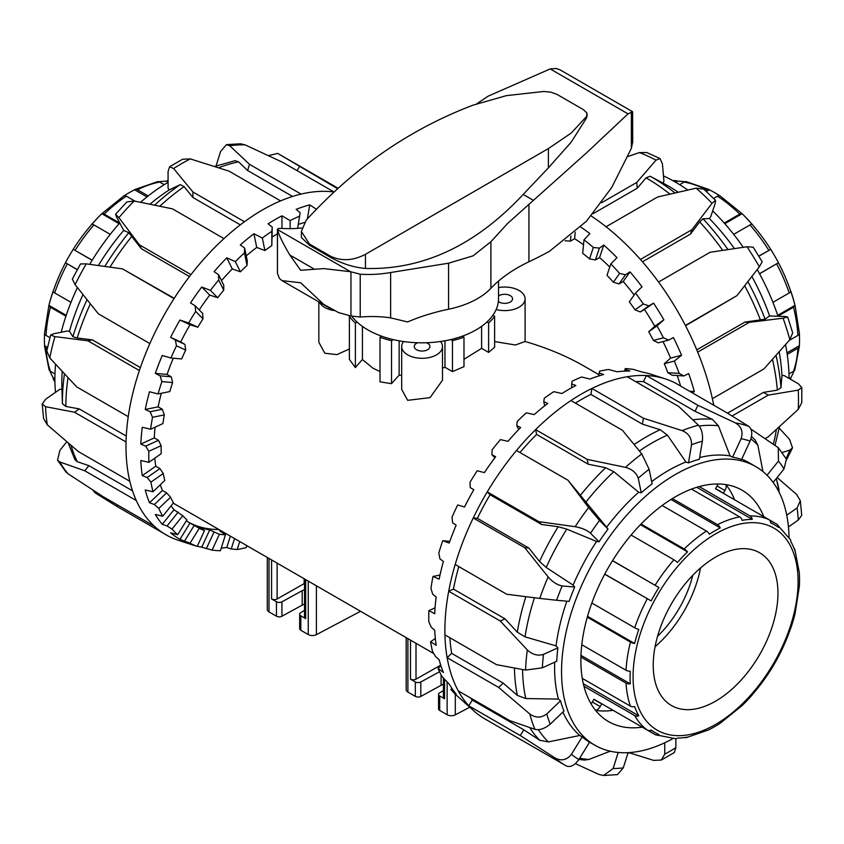 <?xml version="1.0" encoding="UTF-8"?>
<svg xmlns="http://www.w3.org/2000/svg" width="844" height="844" viewBox="0 0 844 844"><rect width="100%" height="100%" fill="white"/><g stroke="black" fill="none" stroke-linecap="round" stroke-linejoin="round"><path stroke-width="1.27" d="M401.681 375.306L399.138 375.221A162.048 93.557 120 0 0 391.521 383.672L380.011 381.857L380.011 337.262L381.773 336.239M391.521 383.672L391.521 340.733A78.84 45.523 180 0 1 385.645 339.13A78.84 45.523 180 0 1 380.011 337.262M492.875 315.287L494.626 316.3L494.626 347.243L488.613 352.412L481.597 348.361L463.989 359.28M494.626 316.3A78.84 45.523 180 0 1 491.852 319.686A78.84 45.523 180 0 1 488.613 322.946L486.946 321.986M440.547 341.493A20.404 11.784 180 0 1 442.488 346.515L442.488 380.233L430.039 397.629L407.663 400.33L401.691 389.411L401.681 346.515A20.404 11.784 180 0 1 403.601 341.525M442.488 346.515A20.404 11.784 180 0 1 429.902 357.402A20.404 11.784 180 0 1 407.663 354.849A20.404 11.784 180 0 1 401.681 346.515M498.519 287.604A20.404 11.784 180 0 1 519.113 290.494A20.404 11.784 180 0 1 525.095 298.829A20.404 11.784 180 0 1 496.156 309.526M598.923 374.694L584.016 366.085C566.63 356.084 546.986 347.876 525.095 341.482L515.431 344.985L494.626 341.577M380.011 371.529L373.027 368.248L362.424 359.544A162.048 93.557 120 0 0 355.387 367.636L349.374 359.333L349.374 316.394A78.84 45.523 0 0 0 355.387 323.041L357.075 322.07M349.374 348.994L336.883 354.628L324.803 353.214L318.832 342.263L318.832 301.878M334.118 310.539A20.404 11.784 180 0 1 324.803 307.469A20.404 11.784 180 0 1 319.581 302.321M438.553 708.812A3.925 2.268 0 0 0 438.553 708.844A3.925 2.268 0 0 0 439.703 710.448L447.141 714.741A5.897 3.397 0 0 0 451.181 715.744A5.897 3.397 0 0 0 455.296 714.847L469.739 707.198M406.175 689.601A5.897 3.397 0 0 0 406.175 689.685A5.897 3.397 0 0 0 406.175 689.759A5.897 3.397 0 0 0 407.895 692.091L415.343 696.384A3.925 2.268 0 0 0 418.065 697.049A3.925 2.268 0 0 0 420.818 696.427L441.096 685.317A12.576 7.258 180 0 1 443.416 684.315M439.534 671.74L420.818 681.994A3.925 2.268 180 0 1 418.065 682.617A3.925 2.268 180 0 1 415.343 681.952L410.479 679.135A3.925 2.268 0 0 0 413.233 679.8A3.925 2.268 0 0 0 416.008 679.156L440.737 665.125M443.416 678.228L443.416 697.218A3.925 2.268 0 0 0 443.416 697.218A3.925 2.268 0 0 0 443.416 697.228A3.925 2.268 0 0 0 444.566 698.821L439.703 696.015A3.925 2.268 180 0 1 438.553 694.443A3.925 2.268 180 0 1 438.553 694.412A3.925 2.268 180 0 1 439.629 692.85L443.416 690.54M304.526 604.125A12.576 7.258 0 0 0 302.194 605.127L281.928 616.236A3.925 2.268 180 0 1 276.452 616.194L269.004 611.9A5.897 3.397 180 0 1 267.284 609.495L267.284 557.451M304.526 589.692A12.576 7.258 0 0 0 302.194 590.694L281.928 601.804A3.925 2.268 180 0 1 276.452 601.761L271.578 598.955A3.925 2.268 0 0 0 277.117 598.966L304.125 583.637A1.962 1.129 180 0 1 304.526 583.468M450.675 339.594L452.468 340.628A78.84 45.523 0 0 0 463.989 337.157L463.989 366.644L452.468 371.613L444.967 367.277L442.488 368.121M426.452 342.738A7.86 4.536 180 0 1 427.644 343.308A7.86 4.536 180 0 1 429.944 346.515A7.86 4.536 180 0 1 425.091 350.703A7.86 4.536 180 0 1 416.535 349.722A7.86 4.536 180 0 1 414.235 346.515A7.86 4.536 180 0 1 417.706 342.748M498.519 296.022A7.86 4.536 180 0 1 510.24 295.622A7.86 4.536 180 0 1 512.551 298.829A7.86 4.536 180 0 1 507.698 303.017A7.86 4.536 180 0 1 499.131 302.036A7.86 4.536 180 0 1 498.361 301.508M304.526 578.952L304.526 617.027A3.925 2.268 0 0 0 305.676 618.631L300.812 615.825A3.925 2.268 180 0 1 299.662 614.221A3.925 2.268 180 0 1 300.738 612.66L304.526 610.36M360.557 611.299L316.405 634.656A5.897 3.397 180 0 1 308.25 634.551L300.812 630.257A3.925 2.268 180 0 1 299.662 628.653L299.662 614.221M438.553 708.844A3.925 2.268 0 0 0 438.553 708.876L438.553 694.412M393.431 339.636L391.521 340.733M463.989 337.157L462.301 336.186M350.334 315.846L349.374 316.394M355.387 367.636L355.387 323.041M362.424 326.396L362.424 359.544M399.138 340.807L399.138 375.221M488.613 352.412L488.613 322.946M481.597 348.361L481.597 326.333M452.468 371.613L452.468 340.628M444.967 367.277L444.967 340.776M702.366 441.18C703.041 434.343 701.733 429.016 698.463 425.218A193.086 111.482 120 0 0 682.142 430.64C688.662 433.362 691.785 438.078 691.5 444.788A181.302 104.677 -60 0 1 702.366 441.18L699.359 459.252A160.866 92.882 120 0 0 688.493 462.86L685.908 461.984A160.866 92.882 120 0 0 668.364 470.541A160.866 92.882 120 0 0 651.652 481.607M685.908 461.984L667.425 435.135L660.198 429.733L642.432 424.163L643.423 418.213L591.887 388.462A193.086 111.482 -60 0 1 627.208 376.74L678.745 406.491L698.463 425.218M649.11 469.264L641.799 453.924A193.086 111.482 120 0 0 625.478 467.354C632.124 469.211 636.387 472.819 638.243 478.2A181.302 104.677 -60 0 1 649.11 469.264L652.117 483.855A160.866 92.882 120 0 0 641.25 492.801L638.676 492.231A160.866 92.882 120 0 0 606.614 527.226L608.018 529.072A160.866 92.882 120 0 0 599.029 541.806L596.571 541.447A160.866 92.882 120 0 0 573.097 585.114L574.69 587.065A160.866 92.882 120 0 0 569.13 601.392L556.607 600.263A181.302 104.677 -60 0 1 562.167 585.947C557.209 584.955 552.535 581.938 548.125 576.906A193.086 111.482 120 0 0 539.78 598.417L556.607 600.263M566.862 601.181A160.866 92.882 120 0 0 556.048 645.903L557.895 647.823A160.866 92.882 120 0 0 556.734 661.253L542.344 667.815A181.302 104.677 -60 0 1 543.504 654.385C537.818 656.136 532.416 654.649 527.31 649.922A193.086 111.482 120 0 0 525.569 670.094L496.462 664.639L444.936 634.888A193.086 111.482 120 0 0 447.13 657.687L498.656 687.438L529.789 713.982A193.086 111.482 120 0 0 534.948 729.332C539.696 730.387 544.781 728.657 550.214 724.152A181.302 104.677 -60 0 1 546.775 713.929C541.226 718.075 535.56 718.086 529.789 713.982M554.698 662.181A160.866 92.882 120 0 0 558.422 699.085L560.532 700.836A160.866 92.882 120 0 0 563.961 711.049L550.214 724.152M562.916 712.051A160.866 92.882 120 0 0 579.796 735.462L582.149 736.928A160.866 92.882 120 0 0 589.587 742.171L578.847 759.547A181.302 104.677 -60 0 1 571.409 754.304C566.851 760.054 561.418 761.299 555.12 758.028A193.086 111.482 120 0 0 565.427 765.424A193.086 111.482 120 0 0 566.282 765.909L484.867 718.909A193.086 111.482 -60 0 1 473.885 710.922A193.086 111.482 -60 0 1 468.758 705.806L520.294 735.557L555.12 758.028M789.034 537.396A160.866 92.882 120 0 0 755.739 466.584A160.866 92.882 120 0 0 675.305 474.55A160.866 92.882 120 0 0 570.206 616.31A160.866 92.882 120 0 0 594.872 745.22A160.866 92.882 120 0 0 672.837 738.648M642.252 727.148A133.563 77.12 -60 0 1 608.524 721.578A133.563 77.12 -60 0 1 580.862 660.43A133.563 77.12 -60 0 1 639.161 526.012A133.563 77.12 -60 0 1 742.087 490.227A133.563 77.12 -60 0 1 763.778 516.655M613.082 710.31A133.563 77.12 -60 0 1 595.864 710.416M642.432 424.163L590.895 394.412A186.408 107.621 120 0 0 581.41 399.497A186.408 107.621 120 0 0 575.397 403.126M558.422 699.085L525.78 698.547L517.361 695.382L503.193 683.123L498.656 687.438M598.712 375.96L599.504 371.233L599.293 373.016L603.608 374.536A190.048 109.731 120 0 0 590.019 379.04L581.621 377.004A188.37 108.76 120 0 0 572.105 381.256L571.694 383.914L575.861 385.497A190.048 109.731 120 0 0 568.909 389.306A190.048 109.731 120 0 0 561.967 393.515L553.801 391.669A188.37 108.76 120 0 0 544.274 398.241L543.789 401.733L547.798 403.411A190.048 109.731 120 0 0 534.22 414.594L526.339 412.843A188.37 108.76 120 0 0 517.214 421.451L516.792 425.682L520.674 427.497A190.048 109.731 120 0 0 507.982 441.349L500.429 439.597A188.37 108.76 120 0 0 492.105 449.852L491.904 454.716L495.65 456.688A190.048 109.731 120 0 0 484.414 472.608L477.219 470.752A188.37 108.76 120 0 0 470.055 482.219L470.192 487.568L473.822 489.72A190.048 109.731 120 0 0 464.527 507.012L457.701 504.955A188.37 108.76 120 0 0 452.025 517.129L452.606 522.795L456.161 525.147A190.048 109.731 120 0 0 449.208 543.051L442.752 540.709A188.37 108.76 120 0 0 438.796 553.063L439.935 558.876L443.416 561.418A190.048 109.731 120 0 0 439.123 579.153L433.004 576.463A188.37 108.76 120 0 0 430.946 588.437L432.708 594.218L436.169 596.951A190.048 109.731 120 0 0 434.713 613.736L428.9 610.634A188.37 108.76 120 0 0 428.826 621.722L431.263 627.282L434.713 630.183A190.048 109.731 120 0 0 436.169 645.291L430.609 641.735A188.37 108.76 120 0 0 432.529 651.462L435.641 656.621L439.123 659.67A190.048 109.731 120 0 0 443.416 672.446L438.057 668.416A188.37 108.76 120 0 0 441.876 676.339L449.208 684.125A190.048 109.731 120 0 0 456.161 694.011L450.918 689.506A188.37 108.76 120 0 0 456.488 695.287L473.885 710.922M534.948 729.332L509.818 720.649L458.281 690.898A193.086 111.482 120 0 0 468.758 705.806L472.302 700.077L523.829 729.828L539.717 740.262L548.389 741.918L579.796 735.462M458.281 690.898A193.086 111.482 -60 0 1 447.13 657.687L451.656 653.372L503.193 683.123M444.936 634.888A193.086 111.482 -60 0 1 444.883 630.521A193.086 111.482 -60 0 1 448.713 591.243L500.239 620.994L527.31 649.922M539.78 598.417L506.716 594.25L455.18 564.499A193.086 111.482 120 0 0 448.713 591.243L453.45 589.08L504.986 618.831L517.288 632.135L525.01 636.84L556.048 645.903M455.18 564.499A193.086 111.482 -60 0 1 473.241 517.963L524.768 547.714L548.125 576.906M608.018 529.072L599.514 520.463L588.616 507.582A193.086 111.482 120 0 0 575.123 526.709L538.788 521.634L487.262 491.883A193.086 111.482 120 0 0 473.241 517.963L477.366 518.332L528.903 548.083L539.516 561.46L546.195 567.453L573.097 585.114M596.571 541.447L566.799 529.135L558.179 526.73L541.595 524.472L490.058 494.721L487.262 491.883A193.086 111.482 -60 0 1 516.475 450.506L568.001 480.257L588.616 507.582M625.478 467.354L587.15 459.368L535.613 429.617A193.086 111.482 120 0 0 516.475 450.506M638.676 492.231L613.81 471.69L605.686 467.734L588.141 464.179L536.605 434.428L535.613 429.617A193.086 111.482 -60 0 1 570.934 400.552L622.471 430.303L641.799 453.924M590.895 394.412L591.887 388.462A193.086 111.482 120 0 0 581.41 394.042A193.086 111.482 120 0 0 570.934 400.552M786.745 515.209L797.095 507.972L800.312 500.745L796.63 494.436L777.134 477.525M661.295 760.054L674.324 752.531L675.854 747.7A181.302 104.677 -60 0 1 664.745 754.114L661.285 760.054L653.625 760.381L629.35 752.806M675.854 738.669L675.854 747.7M617.46 774.613L623.283 767.882A181.302 104.677 -60 0 1 613.134 768.515L603.523 775.488L598.923 774.444L575.397 763.641M618.198 752.468L613.134 768.515M578.9 759.452L584.523 760.075L588.922 759.452L610.201 751.202M628.084 752.669L623.283 767.882M566.282 765.909C570.365 767.607 574.553 765.487 578.847 759.547M582.149 736.928L571.409 754.304M523.829 729.828L520.294 735.557M560.532 700.836L546.775 713.929M525.569 670.094L542.344 667.815M557.895 647.823L543.504 654.385M504.986 618.831L500.239 620.994M574.69 587.065L562.167 585.947M528.903 548.083L524.768 547.714M575.123 526.709C581.611 527.859 586.749 530.021 590.526 533.197A181.302 104.677 -60 0 1 599.514 520.463M568.001 480.257L606.614 527.226M599.029 541.806L590.526 533.197M641.25 492.801L638.243 478.2M682.142 430.64L643.423 418.213M688.493 462.86L691.5 444.788M735.324 422.886C741.443 426.505 743.364 431.79 741.095 438.732A181.302 104.677 -60 0 1 750.084 441.085C752.669 434.227 752.257 429.332 748.818 426.42A193.086 111.482 120 0 0 735.324 422.886L697.882 405.278L646.356 375.527A193.086 111.482 -60 0 1 665.536 378.956A193.086 111.482 -60 0 1 675.569 383.165L727.095 412.916L748.818 426.42M750.084 441.085L741.581 459.495A160.866 92.882 120 0 0 732.592 457.142L730.102 455.929L718.381 425.777L712.304 419.289L695.076 411.344L697.882 405.278M732.592 457.142L741.095 438.732M750.97 429.121L778.263 447.658L778.442 461.077A181.302 104.677 -60 0 1 784.002 468.99L786.397 459.147L778.274 447.647M751.529 436.496L755.032 439.882L757.87 445.242L762.944 471.574M767.038 475.267L778.442 461.077M788.444 526.92L798.255 520.062L801.726 515.315L800.323 500.745M776.385 478.453L779.202 492.442M588.141 464.179L587.15 459.368M541.595 524.472L538.788 521.634M695.076 411.344L643.55 381.593L646.356 375.527A193.086 111.482 120 0 0 627.208 376.74M450.918 689.506L451.878 688.314M438.057 668.416L440.927 665.684M430.609 641.735L435.314 638.444M428.9 610.634L435.071 607.817M433.004 576.463L440.009 575.049M442.752 540.709L449.82 541.342M624.454 371.107L625.246 368.596L625.383 369.503L629.846 370.991A190.048 109.731 120 0 0 617.154 371.793L608.577 369.482A188.37 108.76 120 0 0 599.504 371.233M665.536 378.956L651.716 374.451A190.048 109.731 120 0 0 642.178 372.088L633.506 369.429A188.37 108.76 120 0 0 625.246 368.596M491.904 454.716L494.869 457.722M516.792 425.682L518.701 429.522M543.789 401.733L544.633 405.869M571.694 383.914L571.694 387.734M599.293 373.016L598.807 375.928M625.383 369.503L624.887 371.086M648.498 373.491L649.986 373.913M458.809 566.588A186.408 107.621 120 0 0 453.45 589.08M449.894 637.758A186.408 107.621 120 0 0 451.656 653.372M470.488 697.946A186.408 107.621 120 0 0 472.302 700.077M643.55 381.593A186.408 107.621 120 0 0 635.743 381.657M536.605 434.428A186.408 107.621 120 0 0 519.967 452.521M490.058 494.721A186.408 107.621 120 0 0 477.366 518.332M726.093 484.857A133.563 77.12 -60 0 1 734.607 499.817M773.178 482.452L784.002 468.99M755.739 466.584L748.797 462.575A160.866 92.882 120 0 0 741.739 459.157M730.102 455.929A160.866 92.882 120 0 0 699.644 457.543M664.745 742.783L664.745 754.114M45.555 406.692L74.504 412.231L126.041 441.982A193.086 111.482 120 0 0 125.988 446.413A193.086 111.482 120 0 0 129.818 481.27L78.281 451.519L47.306 424.848A193.086 111.482 -60 0 1 45.555 406.692L42.2 403.97L45.671 399.212L60.051 389.168L61.95 389.559M74.504 412.231L79.252 408.918L65.874 406.449L62.435 403.717L61.897 387.786A160.866 92.882 -60 0 1 62.245 371.455M46.8 350.872L49.775 357.93A193.086 111.482 -60 0 1 54.934 336.619L50.64 335.036L53.531 333.791L67.288 331.017L69.461 331.302A160.866 92.882 -60 0 1 82.976 294.556M98.358 265.512A160.866 92.882 -60 0 1 123.699 230.433L116.461 216.771L115.596 214.218L118.909 217.647A193.086 111.482 -60 0 1 134.154 200.999L126.822 201.969L115.586 214.218M149.979 204.185A160.866 92.882 -60 0 1 169.37 189.816L168.072 188.275L168.072 171.575L169.612 166.743L173.621 168.536A193.086 111.482 -60 0 1 190.301 158.904L182.642 159.231M55.493 392.354A160.866 92.882 -60 0 1 55.567 364.228M61.19 332.251A160.866 92.882 -60 0 1 77.416 287.551M89.717 264.33A160.866 92.882 -60 0 1 119.616 223.143M140.568 202.286A160.866 92.882 -60 0 1 168.072 182.346M246.67 545.551L246.332 547.577A188.37 108.76 -60 0 1 237.206 549.507L231.235 548.969L226.772 547.492A190.048 109.731 -60 0 1 221.276 548.062M221.117 530.802A170.889 98.664 120 0 1 219.609 530.792L225.464 534.769L220.421 550.742A188.37 108.76 -60 0 1 212.097 550.098L201.748 547.186A190.048 109.731 -60 0 1 197.274 546.258M194.553 545.54A190.048 109.731 -60 0 1 192.21 544.823A190.048 109.731 -60 0 1 190.512 544.253L197.211 546.395A188.37 108.76 -60 0 1 190.048 543.188L179.93 539.358A190.048 109.731 -60 0 1 170.636 532.807L177.694 534.716A188.37 108.76 -60 0 1 172.018 529.104L167.049 525.96L162.259 524.324A190.048 109.731 -60 0 1 155.317 514.45L162.744 516.233A188.37 108.76 -60 0 1 158.788 508.447L154.368 504.522L149.525 502.771A190.048 109.731 -60 0 1 145.231 489.995L152.996 491.736A188.37 108.76 -60 0 1 150.939 482.135L147.151 477.525L142.267 475.615A190.048 109.731 -60 0 1 140.821 460.507L148.892 462.301A188.37 108.76 -60 0 1 148.818 451.297L145.695 446.138L140.821 444.06A190.048 109.731 -60 0 1 142.267 427.264L150.601 429.227A188.37 108.76 -60 0 1 152.521 417.295L150.084 411.735L145.231 409.467A190.048 109.731 -60 0 1 149.525 391.743L158.05 393.937A188.37 108.76 -60 0 1 161.879 381.604L160.107 375.833L155.317 373.364A190.048 109.731 -60 0 1 162.259 355.472L170.91 357.993A188.37 108.76 -60 0 1 176.48 345.797L175.33 339.984L170.636 337.326A190.048 109.731 -60 0 1 179.93 320.045L188.634 322.967A188.37 108.76 -60 0 1 195.692 311.425L195.101 305.76L190.512 302.933A190.048 109.731 -60 0 1 201.748 287.013L210.43 290.368A188.37 108.76 -60 0 1 218.68 280.008L218.543 274.659L214.091 271.662A190.048 109.731 -60 0 1 226.772 257.821L235.349 261.64A188.37 108.76 -60 0 1 244.433 252.905L244.633 248.041L240.318 244.918A190.048 109.731 -60 0 1 253.907 233.735L262.315 238.04A188.37 108.76 -60 0 1 271.821 231.309L272.243 227.068L268.075 223.839A190.048 109.731 -60 0 1 275.017 219.619A190.048 109.731 -60 0 1 281.959 215.821L281.959 228.45M190.301 158.904L229.04 171.142L280.577 200.893A193.086 111.482 120 0 0 262.516 209.934A193.086 111.482 120 0 0 244.465 221.74L192.928 191.989L173.621 168.536M134.154 200.999L172.44 208.848L223.966 238.599A193.086 111.482 -60 0 1 244.465 221.74M223.966 238.599A193.086 111.482 120 0 0 190.976 274.606L139.45 244.855L118.909 217.647M86.267 263.866L80.486 263.94L72.352 279.047L75.105 284.639A193.086 111.482 -60 0 1 86.267 263.866L122.496 268.867L174.033 298.618A193.086 111.482 -60 0 1 190.976 274.606M174.033 298.618A193.086 111.482 120 0 0 149.863 343.55L98.337 313.799L75.105 284.639M54.934 336.619L87.86 340.797L139.387 370.548A193.086 111.482 -60 0 1 149.863 343.55M139.387 370.548A193.086 111.482 120 0 0 128.235 416.651L76.698 386.9L49.775 357.93M126.041 441.982A193.086 111.482 -60 0 1 128.235 416.651M59.766 461.953L57.54 460.128L65.653 471.627L68.111 473.822A193.086 111.482 -60 0 1 59.766 461.953L84.759 470.783L136.285 500.534A193.086 111.482 -60 0 1 129.818 481.27M136.285 500.534A193.086 111.482 120 0 0 154.346 526.223L102.81 496.472L68.111 473.822M92.956 490.164L95.108 492.864L116.831 506.358L168.367 536.109A193.086 111.482 -60 0 1 154.346 526.223M168.367 536.109A193.086 111.482 120 0 0 178.39 540.318L192.21 544.823M148.892 462.301L161.215 453.692A170.889 98.664 -60 0 1 161.13 448.575A170.889 98.664 -60 0 1 161.151 445.674L148.818 451.297M155.064 427.191A170.889 98.664 120 0 0 154.315 437.899L158.482 440.304L161.151 445.674M150.601 429.227L162.913 423.604A170.889 98.664 -60 0 1 164.316 414.91L152.521 417.295M161.299 393.283A170.889 98.664 120 0 0 158.144 406.861L162.312 409.266L164.316 414.91M158.05 393.937L169.823 391.563A170.889 98.664 -60 0 1 172.619 382.564L161.879 381.604M173.294 358.215A170.889 98.664 120 0 0 167.07 374.419L171.237 376.825L172.619 382.564M170.91 357.993L181.639 358.953A170.889 98.664 -60 0 1 185.691 350.06L176.48 345.797M188.634 322.967L197.834 327.219L190.016 324.708A170.889 98.664 120 0 0 180.721 341.989L184.889 344.394L185.691 350.06M197.834 327.219A170.889 98.664 -60 0 1 202.982 318.81L195.692 311.425M195.101 305.76L202.655 313.409L202.982 318.81M210.43 290.368L217.71 297.742L209.723 295.083A170.889 98.664 120 0 0 199.205 309.917M217.71 297.742A170.889 98.664 -60 0 1 223.723 290.178L218.68 280.008M218.543 274.659L223.776 285.198L223.723 290.178M235.349 261.64L240.392 271.8L232.29 268.951A170.889 98.664 120 0 0 221.497 280.609M240.392 271.8A170.889 98.664 -60 0 1 247.007 265.427L244.433 252.905M244.633 248.041L247.313 261.018L247.007 265.427M262.315 238.04L264.889 250.541L256.734 247.44A170.889 98.664 120 0 0 246.258 255.89M264.889 250.541A170.889 98.664 -60 0 1 271.821 245.625L271.821 231.309M272.243 227.068L271.821 245.625M277.423 233.915A170.889 98.664 120 0 0 272.243 236.911M304.336 222.51A170.889 98.664 120 0 0 298.28 224.451M268.54 155.634L277.655 153.376A193.086 111.482 -60 0 1 278.499 153.861L338.075 188.254M337.589 188.697L277.655 153.376M245.013 144.841L240.403 143.797L226.466 144.651L229.768 145.801A193.086 111.482 -60 0 1 245.013 144.841L282.529 162.248L334.013 191.978M216.064 165.93L220.643 151.403L226.466 144.662M333.992 191.999A193.086 111.482 120 0 0 301.065 194.088L249.539 164.337L229.768 145.801M189.489 276.537L141.381 248.769L128.794 232.701L123.699 230.433M141.381 248.769L139.45 244.855M42.2 403.97L43.603 418.54L47.306 424.848M57.54 460.128L59.935 450.295L66.792 441.75M117.485 504.944L116.831 506.358M68.164 442.931L74.916 459.663L77.342 461.721L88.884 465.656L84.759 470.783M88.884 465.656L132.529 490.849M79.252 408.918L126.273 436.063M69.461 331.302L72.869 336.703L77.194 337.99L92.386 339.889L87.86 340.797M92.386 339.889L140.399 367.604M174.223 298.322L122.496 268.867M240.318 224.852L192.928 197.496L192.928 191.989M253.907 233.735L256.734 247.44M226.772 257.821L232.29 268.951M201.748 287.013L209.723 295.083M179.93 320.045L190.016 324.708M152.996 491.736L164.78 480.51A170.889 98.664 -60 0 1 163.272 473.516L150.939 482.135M162.744 516.233L173.474 502.887A170.889 98.664 -60 0 1 170.583 497.221L158.788 508.447M177.694 534.716L186.904 519.83A170.889 98.664 -60 0 1 182.758 515.747L172.018 529.104M197.211 546.395L204.491 530.612L198.488 526.962A170.889 98.664 120 0 0 209.723 529.905L219.387 534.305L212.097 550.098M297.626 228.355L300.147 212.656L296.128 209.365A190.048 109.731 -60 0 1 309.716 204.849L316.394 209.249M309.716 204.849L307.385 218.849M170.636 337.326L180.721 341.989M155.317 373.364L167.07 374.419M145.231 409.467L158.144 406.861M140.821 444.06L154.315 437.899M142.267 475.615L155.771 466.183L159.938 468.589L163.272 473.516M154.79 458.186A170.889 98.664 120 0 0 155.771 466.183M149.525 502.771L162.428 490.469L166.595 492.875L170.583 497.221M160.276 484.804A170.889 98.664 120 0 0 162.428 490.469M162.259 524.324L174.012 509.713L182.758 515.747M171.037 505.915A170.889 98.664 120 0 0 174.012 509.713M179.93 539.358L190.016 523.048L199.268 528.291L190.048 543.188M186.324 520.769A170.889 98.664 120 0 0 189.573 522.795A170.889 98.664 120 0 0 190.016 523.048M201.748 547.186L209.723 529.905M226.772 547.492L230.359 536.13M175.33 339.984L184.889 344.394M160.107 375.833L171.237 376.825M150.084 411.735L162.312 409.266M145.695 446.138L158.482 440.304M147.151 477.525L159.938 468.589M154.368 504.522L166.595 492.875M167.049 525.96L178.179 512.118M184.625 540.899L194.183 525.453M206.337 548.684L213.891 532.311M231.235 548.969L234.526 538.535M239.717 541.542L237.206 549.507M218.891 529.515A170.889 98.664 -60 0 1 188.476 522.141M225.464 534.769A170.889 98.664 -60 0 1 219.387 534.305M204.491 530.612A170.889 98.664 -60 0 1 199.268 528.291M281.959 215.821L290.136 220.579A188.37 108.76 -60 0 1 299.662 216.159M290.136 220.579L290.136 228.65M280.577 200.893A193.086 111.482 -60 0 1 301.065 194.088M169.37 189.816L180.226 184.646L184.076 186.619L192.928 197.496M214.587 166.479L235.043 160.677L238.578 161.848L247.598 170.488L249.539 164.337M292.573 196.452L247.598 170.488M297.035 170.625L299.472 166.69M627.873 156.52L639.425 152.574A193.086 111.482 60 0 1 656.02 160.138L660.061 158.588L662.445 163.968L663.954 181.449L662.667 182.905M656.02 160.138L636.756 182.441L637.252 188.201L646.071 177.852L650.154 176.238L664.228 183.739A160.866 92.882 60 0 1 678.196 192.21M715.543 200.355L703.748 189.119L696.142 188.17A193.086 111.482 60 0 1 712.019 203.288L715.543 200.366L715.163 203.488L710.701 216.792L709.361 218.533A160.866 92.882 60 0 1 734.428 248.6M751.888 276.452A160.866 92.882 60 0 1 769.601 315.941L785.047 316.5L787.695 317.027L783.074 318.188A193.086 111.482 60 0 1 789.857 339.71L792.695 332.874L787.705 317.017M779.191 351.821A160.866 92.882 60 0 1 781.945 375.791L783.918 375.443L798.382 383.788L801.8 387.544L798.245 390.118A193.086 111.482 60 0 1 798.245 409.382L801.789 402.588L801.8 387.544M663.468 175.911A160.866 92.882 60 0 1 687.797 190.037M712.674 210.894A160.866 92.882 60 0 1 743.269 247.292M757.226 269.553A160.866 92.882 60 0 1 777.957 316.046M785.542 344.626A160.866 92.882 60 0 1 789.056 378.407M580.788 227.078A190.048 109.731 60 0 1 589.851 233.609L583.985 239.833A188.37 108.76 60 0 1 593.364 247.471L599.388 248.136L603.776 245.066A190.048 109.731 60 0 1 616.985 257.652L610.824 263.929A188.37 108.76 60 0 1 619.591 273.414L625.478 274.764L630.004 271.852A190.048 109.731 60 0 1 642.031 286.812L635.511 293.037A188.37 108.76 60 0 1 643.297 303.967L648.909 305.876L653.551 303.133A190.048 109.731 60 0 1 663.88 319.823L657.001 325.9A188.37 108.76 60 0 1 663.458 337.79L668.659 340.111L673.406 337.558A190.048 109.731 60 0 1 681.572 355.24L674.324 361.074A188.37 108.76 60 0 1 679.177 373.407L683.872 375.96L688.693 373.597A190.048 109.731 60 0 1 694.338 391.51L692.428 392.903M789.857 339.71L763.915 368.933L712.389 398.684A193.086 111.482 60 0 1 713.75 405.215M712.389 398.684A193.086 111.482 -120 0 0 697.703 352.117L749.229 322.366L783.074 318.188M753.154 247.165L746.951 246.754A193.086 111.482 60 0 1 759.357 266.81L736.917 295.685L685.381 325.436A193.086 111.482 60 0 1 697.703 352.117M685.381 325.436A193.086 111.482 -120 0 0 658.552 282.033L710.078 252.282L746.951 246.754M712.019 203.288L691.932 229.716L640.406 259.467A193.086 111.482 60 0 1 658.552 282.033M640.406 259.467A193.086 111.482 -120 0 0 606.055 226.751L657.592 197L696.142 188.17M591.159 215.958A193.086 111.482 60 0 1 606.055 226.751M583.52 244.728A170.889 98.664 -120 0 0 574.616 238.715L570.449 241.12L565.069 240.783M583.985 239.833L582.698 253.316A170.889 98.664 60 0 1 589.534 258.876L593.364 247.471M609.769 267.073A170.889 98.664 -120 0 0 599.588 257.547L595.421 259.952L589.534 258.876M610.824 263.929L606.994 275.323A170.889 98.664 60 0 1 613.388 282.234L619.591 273.414M634.139 294.999A170.889 98.664 -120 0 0 623.22 281.506L619.053 283.911L613.388 282.234M635.511 293.037L629.318 301.857A170.889 98.664 60 0 1 635.004 309.811L643.297 303.967M657.001 325.9L648.709 331.745L654.796 326.227A170.889 98.664 -120 0 0 644.478 309.537L640.311 311.942L635.004 309.811M648.709 331.745A170.889 98.664 60 0 1 653.425 340.417L663.458 337.79M668.659 340.111L658.257 342.833L653.425 340.417M674.324 361.074L664.302 363.701L670.59 358.109A170.889 98.664 -120 0 0 663.004 341.588M664.302 363.701A170.889 98.664 60 0 1 667.847 372.689L679.177 373.407M683.872 375.96L672.13 375.221L667.847 372.689M680.623 386.088A170.889 98.664 -120 0 0 677.247 375.538M779.276 428.182L789.562 439.407L792.495 447.826L789.857 450.116A193.086 111.482 60 0 1 786.028 458.535M782.093 452.553L789.857 450.116M798.245 409.382L768.272 436.812L765.35 438.5M732.159 415.965L768.272 395.119L798.245 390.118M696.775 349.859L744.883 322.091L765.086 319.211L769.601 315.941M744.883 322.091L749.229 322.366M759.357 266.81L762.185 261.756L753.164 247.155M646.736 152.532L639.425 152.574M636.756 182.441L601.603 202.729M637.252 188.201L593.058 213.711M709.361 218.533L702.978 218.775L699.697 221.888L690.466 234.094L691.932 229.716M690.466 234.094L642.463 261.809M685.55 325.742L736.917 295.685M727.496 413.159L763.514 392.365L768.272 395.119M694.338 391.51L689.485 391.205M681.572 355.24L670.59 358.109M663.88 319.823L654.796 326.227M653.551 303.133L644.478 309.537M630.004 271.852L623.22 281.506M603.776 245.066L599.588 257.547M575.228 232.322L574.616 238.715M648.909 305.876L640.311 311.942M625.478 274.764L619.053 283.911M599.388 248.136L595.421 259.952M570.934 236.077L570.449 241.12M781.945 375.791L780.985 387.786L777.356 390.139L763.514 392.365M705.225 190.459L706.417 189.773A5.106 3.133 -63.3 0 1 708.939 189.499A5.106 3.133 -63.3 0 1 709.35 189.784A119.816 69.176 60 0 1 714.815 192.727A119.816 69.176 60 0 1 719.858 195.808M720.28 196.093A5.106 2.754 123.1 0 0 720.08 195.935A5.106 2.754 123.1 0 0 717.527 196.188L713.634 198.435M724.226 223.048L739.724 214.102A5.106 1.836 -45.9 0 1 742.119 213.711L742.119 213.711A119.816 69.176 60 0 1 743.68 215.252A119.816 69.176 60 0 1 752.226 224.377A5.106 1.34 138.9 0 0 749.989 224.937L733.689 234.347M758.819 256.091L770.741 249.349A119.816 69.176 60 0 1 778.463 262.737L759.568 273.794M772.935 302.331L789.235 292.921A5.106 1.34 -18.9 0 0 790.839 291.264A119.816 69.176 60 0 1 794.468 303.218A119.816 69.176 60 0 1 795.016 305.338A5.106 1.836 165.9 0 1 795.027 305.349A5.106 1.836 165.9 0 1 793.487 307.227L778.179 316.067M789.256 340.396L797.907 335.406A5.106 2.754 -3.1 0 0 799.405 333.317A5.106 2.754 -3.1 0 0 799.363 333.063M799.395 333.58A119.816 69.176 60 0 1 799.363 345.692A5.106 3.133 -176.7 0 1 799.395 346.177A5.106 3.133 -176.7 0 1 797.907 348.234L787.209 354.406M788.971 373.924L793.487 371.318A5.106 3.745 19.6 0 0 794.879 369.714L799.395 346.177M794.077 370.896A119.816 69.176 60 0 1 790.839 377.648A5.106 3.946 -150.5 0 1 790.564 379.283M778.463 262.737L759.516 273.688M770.741 249.349L758.883 256.196M720.08 195.935L742.119 213.711L724.817 223.713M709.35 189.784L706.375 191.504M708.939 189.499L686.309 181.65A5.106 3.745 100.4 0 0 684.22 182.051L679.705 184.667M673.765 181.143L673.955 181.038A5.106 3.946 -89.5 0 1 675.59 180.595A5.106 3.946 -89.5 0 1 677.415 181.186A119.816 69.176 60 0 1 684.874 181.755M677.415 181.186L675.633 182.22M790.839 377.648L789.288 378.545M799.363 345.692L786.977 352.845M795.016 305.338L777.714 315.329M581.78 644.721L626.037 670.273A5.106 2.754 3.1 0 0 630.268 671.223A119.816 69.176 120 0 0 630.099 677.626A119.816 69.176 120 0 0 630.268 683.84A5.106 3.133 176.7 0 1 626.037 683.102L580.904 657.043M582.265 678.365L630.457 706.185A5.106 3.745 -19.6 0 0 634.614 706.555A119.816 69.176 120 0 0 638.803 715.796A5.106 3.946 150.5 0 1 634.709 715.585L583.932 686.267M593.944 699.254L647.274 730.049A5.106 4.157 -53.6 0 0 651.167 730.039A119.816 69.176 120 0 0 654.912 732.486A119.816 69.176 120 0 0 658.9 734.502A5.106 4.157 113.6 0 1 655.471 734.755A5.106 4.157 113.6 0 1 655.134 734.586L593.944 699.265A121.779 70.316 120 0 0 597.742 701.744A121.779 70.316 120 0 0 601.804 703.79L593.944 699.265L592.34 702.029A7.86 6.414 120 0 1 591.032 703.801M655.471 734.755L675.59 738.69A5.106 3.946 -90.5 0 0 677.415 738.089A119.816 69.176 120 0 0 687.512 737.097A5.106 3.745 79.6 0 1 686.309 737.624A5.106 3.745 79.6 0 1 684.874 737.519M686.309 737.624L708.939 729.775A5.106 3.133 -116.7 0 0 709.35 729.501A119.816 69.176 120 0 0 720.28 723.192A5.106 2.754 56.9 0 1 720.08 723.34A5.106 2.754 56.9 0 1 719.858 723.466M720.08 723.34L742.119 705.573A5.106 1.836 -134.1 0 0 742.119 705.563A119.816 69.176 120 0 0 743.68 704.033A119.816 69.176 120 0 0 752.226 694.897M770.741 669.925A119.816 69.176 120 0 0 778.463 656.537M790.839 628.02A119.816 69.176 120 0 0 794.468 616.057A119.816 69.176 120 0 0 795.016 613.936A5.106 1.836 14.1 0 0 795.027 613.936L799.405 585.968A5.106 2.754 -176.9 0 1 799.363 586.211A119.816 69.176 120 0 0 799.542 579.807A119.816 69.176 120 0 0 799.363 573.593A5.106 3.133 -3.3 0 0 799.395 573.097L794.879 549.571A5.106 3.745 160.4 0 1 795.016 550.879A119.816 69.176 120 0 0 790.839 541.637A5.106 3.946 -29.5 0 0 790.448 539.759L776.976 524.303A5.106 4.157 126.4 0 1 778.463 527.394A119.816 69.176 120 0 0 774.729 524.947A119.816 69.176 120 0 0 770.741 522.932A5.106 4.157 -66.4 0 0 768.81 519.556L715.469 488.771A121.779 70.316 120 0 1 719.531 490.818A121.779 70.316 120 0 1 723.329 493.297L724.933 490.533A7.86 6.414 -60 0 0 726.083 484.783A7.86 6.414 -60 0 0 726.051 484.625M715.585 557.145A88.198 50.914 120 0 0 657.972 634.867A88.198 50.914 120 0 0 671.486 705.531A88.198 50.914 120 0 0 715.585 701.164A88.198 50.914 120 0 0 773.199 623.452A88.198 50.914 120 0 0 759.674 552.778A88.198 50.914 120 0 0 715.585 557.145M595.653 710.49A7.86 6.414 -60 0 0 595.801 710.437A7.86 6.414 -60 0 0 600.2 706.565L601.804 703.79M657.55 636.292A78.566 45.365 120 0 0 692.745 575.334M717.949 483.971A7.86 6.414 120 0 1 717.073 485.996L715.469 488.771M655.06 646.747A88.198 50.914 120 0 0 700.552 567.949M638.803 715.796L583.32 683.767M630.268 683.84L580.957 655.366M591.844 603.038L634.709 627.778A5.106 1.34 18.9 0 0 638.803 629.413A119.816 69.176 120 0 0 634.614 643.497A5.106 1.836 -165.9 0 1 630.457 642.094L587.287 617.164M634.614 643.497L587.529 616.31M612.565 560.606L658.9 587.508A119.816 69.176 120 0 0 651.167 600.896L604.705 574.215M651.167 600.896L604.768 574.099M658.9 587.508L612.501 560.711M641.05 524.04L684.22 548.969A5.106 1.836 45.9 0 1 687.512 551.87A119.816 69.176 120 0 0 677.415 562.537A5.106 1.34 -138.9 0 0 673.955 559.804L631.09 535.054M687.512 551.87L640.427 524.683M672.394 498.582L717.527 524.641A5.106 3.133 63.3 0 1 720.28 527.933A119.816 69.176 120 0 0 709.35 534.241A5.106 2.754 -123.1 0 0 706.417 531.055L662.15 505.503M720.28 527.933L670.969 499.458M699.222 486.598L749.989 515.906A5.106 3.946 89.5 0 1 752.226 519.345A119.816 69.176 120 0 0 742.119 520.337A5.106 3.745 -100.4 0 0 739.724 516.918L691.531 489.098M752.226 519.345L696.754 487.315M768.831 519.577L776.659 524.092A5.106 4.157 126.4 0 1 776.976 524.303M794.077 548.389A5.106 3.745 160.4 0 1 794.879 549.571M47.211 348.92L46.03 348.234A5.106 3.133 176.7 0 1 44.532 346.177A5.106 3.133 176.7 0 1 44.563 345.692A119.816 69.176 -60 0 1 44.394 339.478A119.816 69.176 -60 0 1 44.542 333.58M44.563 333.063A5.106 2.754 3.1 0 0 44.532 333.317A5.106 2.754 3.1 0 0 46.03 335.406L49.923 337.653M65.938 316.173L50.44 307.227A5.106 1.836 -165.9 0 1 48.91 305.349A5.106 1.836 -165.9 0 1 48.91 305.338A119.816 69.176 -60 0 1 49.458 303.218A119.816 69.176 -60 0 1 53.098 291.264A5.106 1.34 18.9 0 0 54.691 292.921L71.001 302.331M77.258 269.7L65.463 262.737A119.816 69.176 -60 0 1 73.196 249.349L92.218 260.184M110.247 234.347L93.937 224.937A5.106 1.34 -138.9 0 0 91.711 224.377A119.816 69.176 -60 0 1 100.246 215.252A119.816 69.176 -60 0 1 101.807 213.711A5.106 1.836 45.9 0 1 101.818 213.711A5.106 1.836 45.9 0 1 104.202 214.102L119.521 222.943M135.051 201.178L126.4 196.188A5.106 2.754 -123.1 0 0 123.846 195.935A5.106 2.754 -123.1 0 0 123.646 196.093M124.079 195.808A119.816 69.176 -60 0 1 134.576 189.784A5.106 3.133 63.3 0 1 134.987 189.499A5.106 3.133 63.3 0 1 137.519 189.773L148.206 195.945M164.232 184.667L159.716 182.051A5.106 3.745 -100.4 0 0 157.628 181.65L134.987 189.499M159.052 181.755A119.816 69.176 -60 0 1 166.521 181.186A5.106 3.946 89.5 0 1 168.072 180.605M73.196 249.349L92.154 260.3M65.463 262.737L77.321 269.584M48.91 305.338L66.212 315.329M44.563 345.692L47.549 347.411M44.532 346.177L49.047 369.714A5.106 3.745 -19.6 0 0 50.44 371.318L54.955 373.924M54.881 380.823L54.691 380.718A5.106 3.946 150.5 0 1 53.489 379.515A5.106 3.946 150.5 0 1 53.098 377.648A119.816 69.176 -60 0 1 49.859 370.896M53.098 377.648L54.871 378.671M166.521 181.186L168.072 182.082M134.576 189.784L146.972 196.937M123.846 195.935L101.818 213.711L119.109 223.713M506.389 95.636L473.157 105.12C410.142 129.016 354.491 167.355 306.214 220.136L301.371 231.425L309.431 244.011L330.426 256.143C341.377 261.376 353.056 260.775 365.452 254.339L548.4 148.565L571.209 133.057L586.696 116.356L586.854 112.917L583.32 109.593L557.198 94.507L550.91 92.165L543.599 91.479L506.389 95.636M301.371 231.425L301.371 237.523L309.431 245.182L330.426 257.304C341.883 263.666 353.562 267.379 365.452 268.455C423.002 270.038 475.583 245.361 523.196 194.436L548.4 167.829L571.209 142.14L586.696 117.727L587.276 114.552M301.814 228.007A274.996 158.767 -60 0 1 280.873 228.376L278.151 228.524L277.486 229.547C278.805 234.917 282.93 243.41 289.861 255.036L300.664 270.28L323.737 268.592L350.534 271.715L360.219 274.194A274.996 158.767 120 0 0 390.635 272.528L448.565 263.201L473.051 255.859L490.902 241.732L507.719 223.354L586.496 152.891L628.031 113.866L632.61 111.725L560.374 70.02L556.449 68.512L550.183 68.923L488.201 96.142L476.902 103.696M632.61 111.725L632.705 141.95L631.365 148.344L611.742 187.473L586.496 221.191L549.507 251.301A408.359 235.761 180 0 1 528.935 261.767A157.142 90.719 0 0 0 507.719 273.983A157.142 90.719 0 0 0 490.902 288.3A78.566 45.365 180 0 1 473.051 301.002A78.566 45.365 180 0 1 448.565 309.231A157.142 90.719 0 0 0 417.569 317.988A157.142 90.719 0 0 0 407.599 321.965L390.635 317.861A314.274 181.449 120 0 0 360.219 317.038L350.956 316.004L338.56 312.586L323.737 304.378L300.664 282.761L282.054 280.651L279.427 278.446L277.423 273.234L277.423 229.22M351.716 316.183A76.551 44.194 0 0 0 367.836 329.877A76.551 44.194 0 0 0 451.266 339.457A76.551 44.194 0 0 0 498.519 298.618L498.519 281.084M548.4 167.829L548.4 148.565M455.296 714.847L455.296 694.158M420.818 696.427L420.818 681.994M439.703 710.448L439.703 696.015M441.096 685.317L441.096 674.862M407.895 692.091L407.895 638.634M416.008 679.156L416.008 643.318M444.566 698.821L444.566 679.631M302.194 605.127L302.194 590.694M300.812 630.257L300.812 615.825M276.452 616.194L276.452 601.761M281.928 616.236L281.928 601.804M271.578 598.955L271.578 559.931M277.117 598.966L277.117 563.127M304.125 583.637L304.125 578.72M305.676 618.631L305.676 579.617M269.004 611.9L269.004 558.443M308.25 634.551L308.25 581.105M316.405 634.656L316.405 585.81M410.479 679.135L410.479 640.121M415.343 696.384L415.343 681.952M447.141 714.741L447.141 682.279M639.393 450.97A183.106 105.722 -60 0 1 652.032 442.963A183.106 105.722 -60 0 1 667.425 435.135M660.198 429.733A186.408 107.621 120 0 0 646.251 436.928A186.408 107.621 120 0 0 634.171 444.545M514.46 668.068A186.408 107.621 120 0 0 517.361 695.382M525.78 698.547A183.106 105.722 -60 0 1 522.573 669.545M797.095 507.972A181.302 104.677 -60 0 1 798.255 520.062M525.865 596.666A186.408 107.621 120 0 0 517.288 632.135M525.01 636.84A183.106 105.722 -60 0 1 534.452 597.742M529.768 727.612A186.408 107.621 120 0 0 539.717 740.262M548.389 741.918A183.106 105.722 -60 0 1 538.356 729.67M588.922 759.452A183.106 105.722 -60 0 1 579.659 758.218M629.898 752.553A183.106 105.722 -60 0 1 627.883 753.291M776.258 478.611A183.106 105.722 -60 0 1 779.054 490.164M750.928 438.869A183.106 105.722 -60 0 1 757.87 445.242M712.304 419.289A186.408 107.621 120 0 0 692.913 419.848M699.159 426.009A183.106 105.722 -60 0 1 718.381 425.777M605.686 467.734A186.408 107.621 120 0 0 580.197 495.555M585.673 502.391A183.106 105.722 -60 0 1 613.81 471.69M558.179 526.73A186.408 107.621 120 0 0 539.516 561.46M546.195 567.453A183.106 105.722 -60 0 1 566.799 529.135M65.874 406.449A186.408 107.621 -60 0 1 65.874 406.249A186.408 107.621 -60 0 1 68.016 377.658M64.482 373.85A183.106 105.722 120 0 0 62.424 401.565A183.106 105.722 120 0 0 62.435 403.717M77.342 461.721A186.408 107.621 -60 0 1 71.012 445.347M77.194 337.99A186.408 107.621 -60 0 1 90.34 303.808M87.037 299.662A183.106 105.722 120 0 0 72.869 336.703M110.005 267.126A186.408 107.621 -60 0 1 131.928 236.204M128.794 232.701A183.106 105.722 120 0 0 104.846 266.409M159.832 206.21A186.408 107.621 -60 0 1 184.076 186.619M180.226 184.646A183.106 105.722 120 0 0 154.642 205.134M218.659 167.777A186.408 107.621 -60 0 1 238.578 161.848M646.071 177.852A186.408 107.621 60 0 1 646.251 177.947A186.408 107.621 60 0 1 669.936 194.109M675 192.938A183.106 105.722 -120 0 0 652.032 177.303A183.106 105.722 -120 0 0 650.154 176.238M699.697 221.888A186.408 107.621 60 0 1 722.738 250.362M727.971 249.571A183.106 105.722 -120 0 0 702.978 218.775M744.672 285.736A186.408 107.621 60 0 1 760.486 320.182M765.086 319.211A183.106 105.722 -120 0 0 747.868 281.622M772.503 359.344A186.408 107.621 60 0 1 777.356 390.139M780.985 387.786A183.106 105.722 -120 0 0 776.026 355.387M776.374 429.501A186.408 107.621 60 0 1 773.357 443.817M717.527 196.188A121.779 70.316 60 0 1 739.724 214.102M749.989 224.937A121.779 70.316 60 0 1 768.81 250.32M776.659 263.929A121.779 70.316 60 0 1 789.235 292.921M793.487 307.227A121.779 70.316 60 0 1 797.907 335.406M797.907 348.234A121.779 70.316 60 0 1 793.487 371.318M684.22 182.051A121.779 70.316 60 0 1 706.417 189.773M626.037 683.102A121.779 70.316 120 0 0 630.457 706.185M634.709 715.585A121.779 70.316 120 0 0 647.274 730.049M798.086 581.527A116.672 67.362 -60 0 1 715.585 724.426A116.672 67.362 -60 0 1 633.084 676.793A116.672 67.362 -60 0 1 715.585 533.893A116.672 67.362 -60 0 1 798.086 581.527M717.073 485.996L724.933 490.533M600.2 706.565L592.34 702.029M630.457 642.094A121.779 70.316 120 0 0 626.037 670.273M647.274 598.797A121.779 70.316 120 0 0 634.709 627.778M673.955 559.804A121.779 70.316 120 0 0 655.134 585.187M706.417 531.055A121.779 70.316 120 0 0 684.22 548.969M739.724 516.918A121.779 70.316 120 0 0 717.527 524.641M768.81 519.556A121.779 70.316 120 0 0 749.989 515.906M46.03 335.406A121.779 70.316 -60 0 1 50.44 307.227M54.691 292.921A121.779 70.316 -60 0 1 67.267 263.929M75.127 250.32A121.779 70.316 -60 0 1 93.937 224.937M104.202 214.102A121.779 70.316 -60 0 1 126.4 196.188M137.519 189.773A121.779 70.316 -60 0 1 159.716 182.051M50.44 371.318A121.779 70.316 -60 0 1 46.03 348.234M586.696 117.727L586.696 116.356M360.219 317.038L360.219 274.194M350.956 316.004L350.956 271.873M390.635 317.861L390.635 272.528M277.454 273.572L277.454 229.441M490.902 288.3L490.902 241.732M631.365 148.344L631.365 111.767M533.366 200.313L523.196 194.436M350.534 271.715L277.486 229.547M528.935 261.767L528.935 204.142M448.565 309.231L448.565 263.201M628.031 113.866L550.183 68.923M314.105 269.036L289.861 255.036M365.452 268.455L365.452 254.339M330.426 257.304L330.426 256.143M309.431 245.182L309.431 244.011M525.095 298.829L525.095 341.588M173.252 503.161L433.795 653.583M406.175 637.642L406.175 689.685M594.872 745.22L589.587 742.171M617.47 774.623L603.523 775.488M627.862 753.354L630.035 752.542M277.57 153.334L278.499 153.861M182.642 159.221L169.612 166.743M50.629 335.036L46.8 350.861M786.281 460.328L792.505 447.826M660.061 158.588L646.736 152.521M779.539 426.621L775.109 444.978M743.68 215.252C768.135 240.234 785.068 269.553 794.468 303.218M795.027 305.349L799.405 333.317M672.837 180.637L675.59 180.595M743.68 704.033C768.135 679.051 785.068 649.722 794.468 616.057M650.893 730.165L654.912 732.486M770.709 522.626L774.729 524.947M44.532 333.317L48.91 305.349M49.458 303.218C58.869 269.553 75.791 240.234 100.246 215.252M54.902 381.878L53.489 379.515M282.054 280.651L329.856 308.25"/></g></svg>
